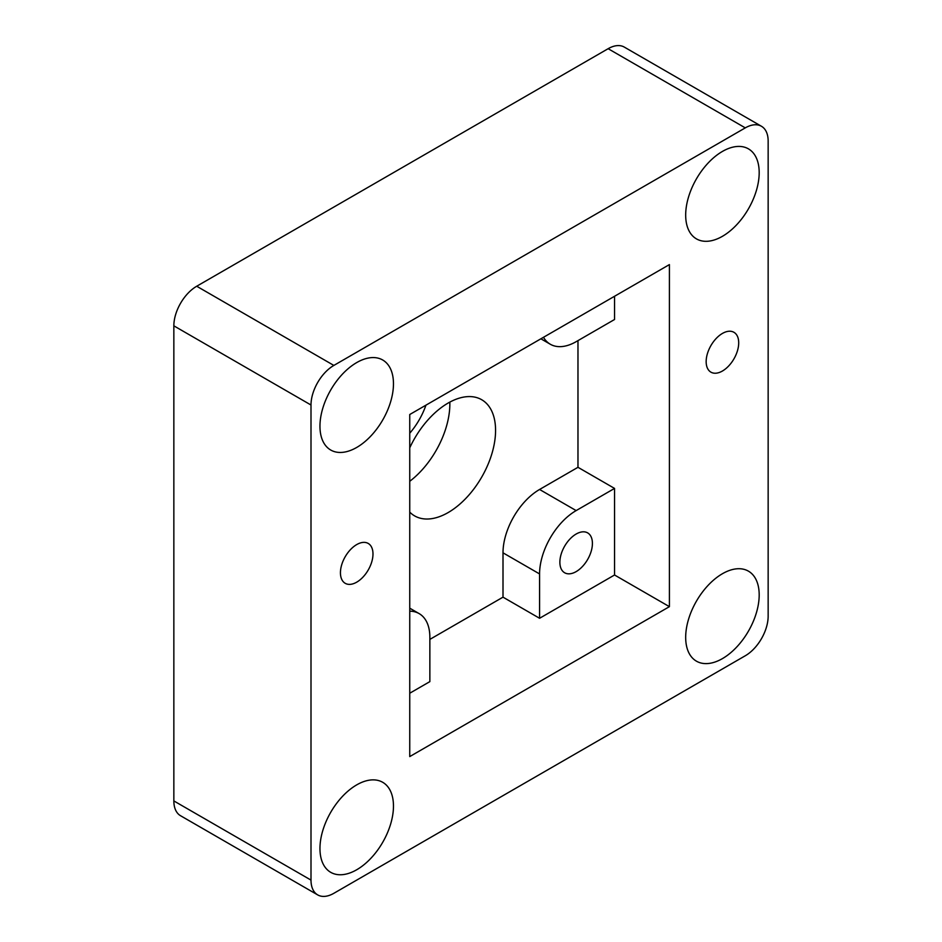 <?xml version="1.0" encoding="UTF-8"?>
<svg xmlns="http://www.w3.org/2000/svg" width="942" height="942" viewBox="0 0 942 942"><rect width="100%" height="100%" fill="white"/><g stroke="black" fill="none" stroke-linecap="round" stroke-linejoin="round"><path stroke-width="1.41" d="M356.712 582.168A23.02 13.294 120 0 0 371.749 561.891A23.02 13.294 120 0 0 368.216 543.44A23.02 13.294 120 0 0 356.712 544.582A23.02 13.294 120 0 0 341.675 564.87A23.02 13.294 120 0 0 345.208 583.31A23.02 13.294 120 0 0 356.712 582.168M722.432 371.018A23.02 13.294 120 0 0 737.468 350.742A23.02 13.294 120 0 0 733.936 332.302A23.02 13.294 120 0 0 722.432 333.433A23.02 13.294 120 0 0 707.395 353.721A23.02 13.294 120 0 0 710.927 372.161A23.02 13.294 120 0 0 722.432 371.018M722.432 236.312A51.975 30.014 120 0 0 756.391 190.508A51.975 30.014 120 0 0 748.419 148.848A51.975 30.014 120 0 0 722.432 151.427A51.975 30.014 120 0 0 688.472 197.231A51.975 30.014 120 0 0 696.444 238.879A51.975 30.014 120 0 0 722.432 236.312M356.712 869.76A51.975 30.014 120 0 0 390.671 823.956A51.975 30.014 120 0 0 382.699 782.296A51.975 30.014 120 0 0 356.712 784.874A51.975 30.014 120 0 0 322.753 830.679A51.975 30.014 120 0 0 330.724 872.327A51.975 30.014 120 0 0 356.712 869.76M356.712 447.45A51.975 30.014 120 0 0 390.671 401.645A51.975 30.014 120 0 0 382.699 359.997A51.975 30.014 120 0 0 356.712 362.576A51.975 30.014 120 0 0 322.753 408.381A51.975 30.014 120 0 0 330.724 450.029A51.975 30.014 120 0 0 356.712 447.45M722.432 658.611A51.975 30.014 120 0 0 756.391 612.806A51.975 30.014 120 0 0 748.419 571.146A51.975 30.014 120 0 0 722.432 573.725A51.975 30.014 120 0 0 688.472 619.53A51.975 30.014 120 0 0 696.444 661.178A51.975 30.014 120 0 0 722.432 658.611M576.151 571.617A23.02 13.294 120 0 0 591.176 551.329A23.02 13.294 120 0 0 587.655 532.889A23.02 13.294 120 0 0 576.151 534.032A23.02 13.294 120 0 0 561.114 554.308A23.02 13.294 120 0 0 564.635 572.76A23.02 13.294 120 0 0 576.151 571.617M409.746 512.107A67.07 38.728 120 0 0 414.61 515.886A67.07 38.728 120 0 0 448.145 512.566A67.07 38.728 120 0 0 491.959 453.467A67.07 38.728 120 0 0 481.68 399.714A67.07 38.728 120 0 0 448.145 403.046A67.07 38.728 120 0 0 409.746 447.839M409.746 481.291A67.07 38.728 120 0 0 449.817 402.104M577.976 340.615L577.976 467.303L539.578 489.475A51.716 29.861 120 0 0 503.004 552.824L503.004 597.157L429.858 639.394M669.409 264.596L409.746 414.515L409.746 756.579L669.409 606.66L669.409 264.596M614.549 488.415L576.151 510.588A51.716 29.861 120 0 0 539.578 573.937L539.578 618.282L614.549 574.997L614.549 488.415L577.976 467.303M614.549 574.997L669.409 606.66M543.487 337.295A51.716 29.861 120 0 0 550.281 344.23A51.716 29.861 120 0 0 576.151 341.675L614.549 319.503L614.549 296.271M539.578 618.282L503.004 597.157M409.746 693.23L429.858 681.619L429.858 637.275A51.716 29.861 120 0 0 419.143 613.607A51.716 29.861 120 0 0 409.746 611.181M317.69 894.9L180.546 815.725A32.322 18.663 -60 0 1 173.846 800.924L311.001 880.099A32.322 18.663 120 0 0 317.69 894.9A32.322 18.663 120 0 0 333.857 893.299L745.287 655.762A32.322 18.663 120 0 0 768.154 616.162L768.154 141.076A32.322 18.663 120 0 0 761.454 126.275A32.322 18.663 120 0 0 745.287 127.876L333.857 365.425A32.322 18.663 120 0 0 311.001 405.013L173.846 325.838A32.322 18.663 -60 0 1 196.713 286.238L333.857 365.425M745.287 127.876L608.143 48.701L196.713 286.238M311.001 880.099L311.001 405.013M173.846 800.924L173.846 325.838M608.143 48.701A32.322 18.663 -60 0 1 624.311 47.1L761.454 126.275M409.746 433.226A51.716 29.861 120 0 0 425.949 405.166M539.578 573.937L503.004 552.824M576.151 510.588L539.578 489.475M419.143 613.607L409.746 608.179M550.281 344.23L540.885 338.802"/></g></svg>
